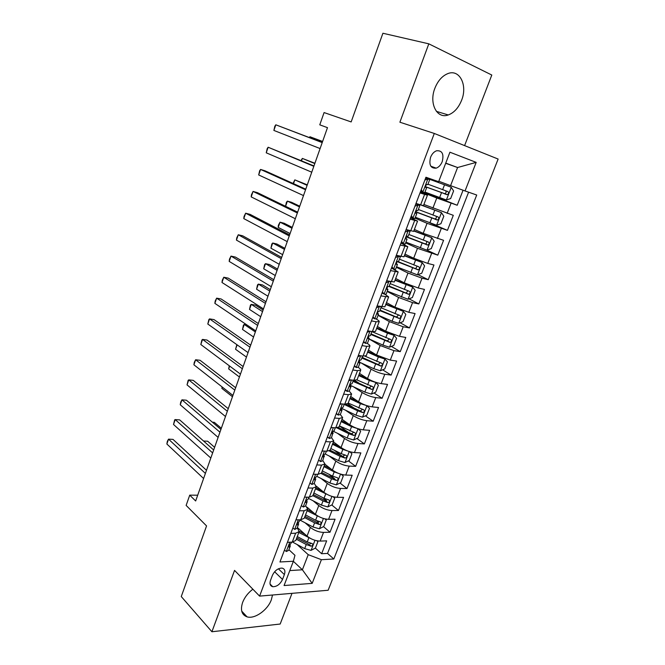 <?xml version="1.0" encoding="UTF-8"?>
<svg xmlns="http://www.w3.org/2000/svg" width="665" height="665" viewBox="0 0 665 665"><rect width="100%" height="100%" fill="white"/><g stroke="black" fill="none" stroke-linecap="round" stroke-linejoin="round"><path stroke-width="1" d="M434.868 88.287C428.767 103.532 437.08 119.301 448.268 114.954C454.062 112.776 458.501 107.896 461.585 100.315C467.827 85.303 459.598 68.67 447.736 73.649C442.125 75.985 437.836 80.864 434.868 88.287M252.858 589.207C248.087 592.823 244.678 597.22 242.634 602.39C240.19 610.021 241.669 614.842 247.064 616.854C254.687 619.331 267.687 610.088 271.328 599.813L272.509 595.009M430.579 157.289C428.775 164.92 430.646 168.544 436.182 168.154C438.817 167.189 440.837 165.02 442.225 161.637C444.07 153.972 442.175 150.348 436.531 150.772C433.929 151.77 431.942 153.939 430.579 157.289M464.594 145.61L491.801 75.037L428.809 43.832L382.907 33.25L351.162 121.928L324.079 112.568L319.774 124.837L327.488 127.655L319.774 124.837M328.144 590.254L498.135 159.051L434.295 133.457L259.591 596.114L328.144 590.254M259.591 596.114L234.546 570.395L211.911 631.75L280.181 624.028L292.01 593.346M211.911 631.75L181.262 596.555L206.557 525.915L186.133 505.408L189.733 495.151L195.66 500.978L327.488 127.638M297.346 527.478L307.039 536.098C311.062 539.265 315.434 540.928 320.164 541.094L326.656 540.853L321.644 553.721L315.368 548.093M310.563 543.804L309.674 543.006M305.069 522.773L310.372 527.42C314.42 530.554 318.801 532.216 323.522 532.416L330.006 532.224L323.514 526.638M318.626 522.441L316.64 520.737M330.006 532.224L335.069 519.215L328.593 519.323C323.88 519.074 319.483 517.412 315.401 514.319L307.238 507.362M316.324 486.148L323.847 492.3C327.986 495.317 332.409 496.988 337.122 497.32L343.572 497.354L338.46 510.496L331.735 504.959M326.681 500.795L322.957 497.728M324.877 464.17L332.392 470.039C336.581 472.981 341.037 474.66 345.742 475.076L352.176 475.251L347.005 488.542L340.031 483.039M334.645 478.792L328.834 474.203M333.389 441.843L341.029 447.537C345.276 450.396 349.757 452.084 354.453 452.591L360.862 452.907L355.642 466.34L348.402 460.878M342.093 456.124L334.329 450.263M341.993 419.274L349.757 424.785C354.071 427.57 358.568 429.257 363.265 429.856L369.649 430.321L364.37 443.904L356.847 438.484M348.468 432.45L339.449 425.957M350.696 396.456L358.585 401.785C362.957 404.486 367.487 406.174 372.167 406.864L378.535 407.487L373.198 421.219L365.368 415.841M354.262 408.227L347.803 403.788M359.491 373.389L367.512 378.526C371.943 381.136 376.498 382.841 381.178 383.622L387.52 384.395L382.117 398.277L373.963 392.957M359.441 383.481L354.661 380.363M368.393 350.064L376.54 355.002L390.28 360.114L396.598 361.053L391.136 375.093L382.624 369.815M363.738 358.119L362.167 357.138M377.388 326.473L385.667 331.22L399.49 336.349L405.783 337.446L400.264 351.644L391.361 346.415M386.481 302.625L394.894 307.163L408.809 312.309L415.076 313.572L409.49 327.928L400.155 322.758M395.675 278.502L404.229 282.833L418.227 287.995L424.47 289.425L418.817 303.947L409.017 298.834M404.985 254.113L413.672 258.228L427.753 263.406L433.962 265.011L428.252 279.691L417.928 274.637M414.386 229.442L423.223 233.34L443.572 240.314L437.794 255.16L426.855 250.156M423.904 204.488L453.297 215.327L447.445 230.356L429.997 222.908M419.989 192.925L427.429 195.252L420.247 192.26M410.047 219.134L417.562 221.121L410.546 217.821M400.222 245.028L407.811 246.69L400.962 243.082M390.513 270.622L398.177 271.952L391.486 268.062M380.912 295.908L388.651 296.931L384.993 294.271M371.427 320.896L376.116 321.76L379.241 321.611C379.324 321.112 378.418 320.314 376.523 319.225L376.149 319.017M362.059 345.601L366.756 346.349L369.931 346.016C370.048 345.443 369.175 344.586 367.304 343.448L367.18 343.373M358.194 367.396L358.194 367.396C360.031 368.576 360.879 369.491 360.729 370.139L357.504 370.646L352.791 370.023M282.517 579.456L284.371 574.585C285.534 570.977 284.753 568.816 282.043 568.101C277.97 568.143 274.753 570.57 272.392 575.391L270.53 580.312C269.408 583.837 270.148 585.973 272.741 586.705C276.856 586.738 280.115 584.319 282.517 579.456L274.612 571.75M293.348 561.302L302.392 569.78L308.219 554.668L321.403 559.689L333.822 558.999L476.714 195.028L465.051 190.946L476.182 162.376L449.922 152.21L438.642 181.695L425.941 177.247L279.948 561.983L293.373 561.243L294.969 555.325L288.893 549.689M321.403 559.689L312.184 583.363L284.071 585.541L293.373 561.243M420.513 191.553L436.78 198.004L432.882 208.153M415.051 218.153L427.071 223.299L423.223 233.34M405.65 242.858L417.479 248.303L413.672 258.228M396.357 267.288L407.994 273.024L404.229 282.833M387.163 291.445L398.618 297.463L394.894 307.163M378.077 315.326L389.341 321.627L385.667 331.22M369.216 339.025L380.172 345.517L376.54 355.002M361.461 363.098L371.112 369.15L367.512 378.526M353.514 386.806L362.142 392.508L358.585 401.785M345.468 410.18L353.273 415.617L349.757 424.785M337.379 433.256L344.512 438.468L341.029 447.537M329.266 456.04L335.833 461.069L332.392 470.039M321.17 478.542L327.255 483.422L323.847 492.3M313.099 500.787L318.768 505.541L315.401 514.319M321.644 553.721L327.537 553.421L468.601 192.185M436.78 198.004L457.212 205.252L463.064 190.223M447.445 230.356L427.071 223.299M437.794 255.16L417.479 248.303M428.252 279.691L422.026 278.194L407.994 273.024M418.817 303.947L412.558 302.617L398.618 297.463M409.49 327.928L403.206 326.764L389.341 321.627M400.264 351.644L393.954 350.646L380.172 345.517M391.136 375.093L384.802 374.254C380.139 373.431 375.567 371.727 371.112 369.15M382.117 398.277L375.758 397.603C371.078 396.872 366.54 395.176 362.142 392.508M373.198 421.219L366.814 420.687C362.126 420.056 357.612 418.368 353.273 415.617M364.37 443.904L357.969 443.522C353.273 442.981 348.784 441.294 344.512 438.468M355.642 466.34L349.216 466.107C344.512 465.658 340.048 463.979 335.833 461.069M347.005 488.542L340.555 488.451C335.85 488.085 331.411 486.414 327.255 483.422M338.46 510.496L331.993 510.554C327.28 510.271 322.874 508.6 318.768 505.541M290.813 533.363L295.626 533.222L299.159 531.609L297.238 527.777M287.413 542.316L292.234 542.133L295.784 540.462L299.159 531.609M295.933 519.855L300.738 519.781L304.246 518.251L307.662 509.307L304.171 510.77L299.366 510.811M304.553 497.154L309.341 497.179L312.808 495.799L316.266 486.755L312.808 488.068L308.02 488.002M313.265 474.195L318.045 474.328L321.469 473.098L324.961 463.954L321.552 465.109L316.773 464.935M322.076 450.97L326.839 451.211L330.222 450.147L333.747 440.895L330.389 441.893L325.626 441.61M330.987 427.487L335.734 427.836L339.075 426.93L342.641 417.578L339.325 418.41L334.578 418.019M339.998 403.738L344.736 404.195L348.028 403.456L351.635 393.996L348.36 394.661L343.63 394.154M349.117 379.707L353.838 380.289L357.08 379.715L360.729 370.139M358.335 355.401L363.04 356.099L366.24 355.7L369.931 346.016M367.67 330.813L372.358 331.627L375.501 331.411L379.241 321.611M377.105 305.942L384.877 306.839L388.651 296.931M386.656 280.771L394.353 281.977L398.177 271.952M396.323 255.302L403.946 256.831L407.803 246.715M406.099 229.533L413.647 231.387L417.562 221.121M415.999 203.448L423.464 205.635L427.42 195.261M297.08 544.51L308.219 554.668M428.809 43.832L399.889 122.21L434.295 133.457M197.705 495.201L189.733 495.151M289.799 570.578L302.392 569.78L312.184 583.363M445.683 163.291L457.587 167.522L445.758 163.108M438.817 181.237L450.579 185.668L457.587 167.522L476.182 162.376M327.537 553.421L333.822 558.999M457.212 205.252L424.835 192.451M305.667 505.624L307.662 509.307M314.188 483.222L316.266 486.755M322.808 460.579L324.961 463.954M331.519 437.678L333.747 440.895M336.357 413.322L338.219 415.085L340.322 414.536L342.641 417.578M349.233 391.103L351.635 393.996M465.051 190.946L450.579 185.668M284.429 550.171L286.366 551.509L288.643 550.362L290.223 546.198L289.94 544.577M206.491 470.305L173.008 439.39L168.528 439.149L205.394 473.413M166.865 444.012L167.331 441.336L168.528 439.149L166.865 444.012L203.598 478.509M291.769 542.15L290.189 544.46C288.735 545.475 288.361 546.372 289.059 547.129L290.223 546.198M311.661 539.024L298.826 532.474M305.019 534.303L299.242 531.202M316.947 540.786L317.903 541.634L315.41 548.076L310.996 550.379L304.686 548.633L292.65 542.108M317.903 541.634L316.69 540.736M214.604 447.329L207.688 441.244L203.556 441.02M296.282 539.149L306.257 544.544L311.045 546.189C312.899 545.591 313.29 544.735 312.226 543.638L307.255 541.95L297.263 536.564M311.045 546.189L308.934 544.294L296.756 537.894M292.849 527.993L294.77 529.398L297.022 528.343L298.618 524.128L298.261 522.482M213.673 449.972L179.683 419.898L175.203 419.582L212.634 452.907M173.523 424.486L174.646 419.898L175.203 419.582L173.523 424.486L210.822 458.052M300.272 519.789L298.618 522.308C297.147 523.338 296.773 524.236 297.513 525.001L298.618 524.128M301.361 505.566L303.265 507.038L305.493 506.082L307.114 501.826L306.673 500.147M220.93 429.424L186.416 400.214L181.944 399.823L219.949 432.192M180.257 404.777L180.689 402.192L181.944 399.823L180.257 404.777L218.112 437.387M308.876 497.179L308.136 499.132L307.139 499.905C305.642 500.945 305.285 501.851 306.058 502.624L307.114 501.826M309.965 482.89L311.86 484.436L314.055 483.571L315.692 479.274L315.168 477.578M313.73 474.203L313.157 474.477M228.253 408.676L193.224 380.355L188.752 379.881L227.339 411.261M187.04 384.885L188.145 380.347L188.752 379.881L187.04 384.885L225.485 416.514M317.579 474.311L316.731 476.547L315.75 477.262C314.237 478.31 313.888 479.224 314.695 479.997L315.692 479.274M318.66 459.964L320.547 461.577L322.716 460.82L324.229 455.641M320.547 461.577L318.618 460.072M322.849 451.011L321.893 451.452M235.651 387.72L200.09 360.297L195.618 359.748L234.803 390.122M193.897 364.794L194.296 362.309L195.618 359.748L193.897 364.794L232.933 395.426M326.382 451.186L325.418 453.713L324.445 454.361C322.932 455.425 322.583 456.348 323.414 457.121L324.37 456.464M320.597 517.428L307.105 510.77M313.606 512.79L307.546 509.606M324.936 518.875L326.274 520.005L323.747 526.522L319.341 528.775L313.007 526.996L300.131 520.155M326.274 520.005L324.769 518.833M221.337 428.252L214.321 422.333L212.384 422.192M304.528 517.52L314.595 522.856L319.408 524.51C321.286 523.904 321.669 523.039 320.547 521.925L315.601 520.238L305.526 514.91M319.408 524.51L317.263 522.665L304.977 516.331M329.641 495.583L315.468 488.842M322.326 491.053L315.883 487.744M332.957 496.689L334.728 498.151L332.184 504.735L327.77 506.938L321.411 505.117L308.427 498.359M312.866 495.666L323.024 500.928L327.862 502.607C329.774 501.975 330.139 501.102 328.959 499.972L324.038 498.285L313.872 493.023M327.862 502.607L325.675 500.803L313.29 494.544M338.809 473.488L334.196 471.851L323.922 466.672M331.203 469.108L324.312 465.641M341.253 474.303L343.281 476.057L340.704 482.707L336.299 484.86L329.915 482.998L316.814 476.323M321.212 473.53L331.536 478.767L336.399 480.454C338.344 479.814 338.701 478.925 337.454 477.786L332.567 476.098L322.309 470.903M336.399 480.454L334.187 478.709L321.694 472.516M222.326 387.105L221.877 388.393L232.467 396.731M221.877 388.393L222.06 386.897M348.086 451.144L342.841 449.374L332.467 444.262M340.247 446.955L332.832 443.306M349.665 451.668L351.918 453.721L349.316 460.446L344.911 462.541L338.51 460.645L325.218 454.012M329.275 450.97L340.148 456.365L345.06 458.077C347.005 457.412 347.346 456.506 346.074 455.367L341.187 453.663L330.838 448.534M344.836 455.068L342.783 456.373L330.181 450.255M229.683 366.082L228.685 368.925L239.433 377.005M228.685 368.925L229.234 365.75M327.463 436.772L329.333 438.459L331.469 437.803L332.982 432.632M329.333 438.459L327.371 437.005M332.068 427.57L330.729 428.169M243.132 366.548L207.023 340.048L202.559 339.416L242.343 368.767M200.822 344.52L201.894 340.039L202.559 339.416L200.822 344.52L240.456 374.129M335.276 427.803L334.204 430.621L333.215 431.211C331.727 432.283 331.386 433.206 332.209 433.987L333.148 433.405M357.471 428.543L351.569 426.647L341.112 421.602M349.482 424.586L341.444 420.721M358.202 428.784L360.654 431.136L358.028 437.936L353.622 439.981L347.197 438.044L333.198 431.219M336.798 427.869L348.851 433.721L353.838 435.45C355.758 434.752 356.083 433.838 354.819 432.699L339.458 425.924M353.556 432.383L351.577 433.821L338.41 427.578M237.114 344.844L235.56 349.275L246.466 357.097M235.56 349.275L236.856 344.661M338.219 415.085L336.224 413.68M341.386 403.871L339.665 404.619M250.68 345.168L214.022 319.607L209.566 318.892L249.965 347.197M207.804 324.038L208.868 319.591L209.566 318.892L207.804 324.038L248.053 352.608M344.279 404.154L343.09 407.271L342.093 407.795C340.621 408.867 340.297 409.806 341.103 410.604L342.018 410.081L341.212 408.418M341.386 408.235L355.975 415.184L362.433 417.171L366.831 415.184L369.491 408.31L366.872 405.667L360.405 403.663L349.84 398.692M358.975 402.042L350.156 397.886M344.171 404.42L357.654 410.82L362.724 412.574C364.603 411.851 364.91 410.92 363.655 409.79L348.177 403.065M362.367 409.449L360.272 410.962L345.883 404.254M255.352 331.943L244.246 324.454L242.501 329.441L253.565 336.997M246.79 324.861L244.246 324.454L243.448 325.11L242.501 329.441M345.359 389.607L347.205 391.444L349.283 391.003L350.995 386.498L350.089 384.877M347.205 391.444L345.177 390.089M350.812 379.915L348.701 380.804M258.311 323.564L221.088 298.959L216.64 298.161L257.654 325.401M214.862 303.365L215.202 301.021L216.64 298.161L214.862 303.365L255.726 330.871M353.381 380.23L352.076 383.655L351.062 384.112C349.624 385.193 349.3 386.141 350.098 386.947L350.995 386.498M350.463 385.384L364.861 392.084L371.336 394.104L375.733 392.175L378.418 385.226L375.825 382.475L369.333 380.43L358.676 375.534M375.825 382.475L375.309 382.151M369.216 379.516L358.959 374.802M263.091 310.015L255.451 305.135L251.27 304.379L249.508 309.416L260.73 316.706M352.949 381.361L371.702 389.441C373.547 388.684 373.838 387.745 372.591 386.614L356.955 379.931M371.261 386.257L369.158 387.878L353.24 380.604M262.534 311.602L251.27 304.379L250.439 305.119L249.508 309.416M354.462 365.617L356.29 367.537L358.335 367.196L360.073 362.649L359.075 361.087M356.29 367.537L354.229 366.224M360.33 355.7L357.837 356.714M266.017 301.744L228.22 278.12L223.781 277.238L265.435 303.381M221.985 282.484L222.31 280.189L223.781 277.238L221.985 282.484L263.481 308.909M362.591 356.033L361.17 359.765L360.139 360.164C358.718 361.245 358.41 362.201 359.2 363.024L360.073 362.649M360.081 362.467L373.838 368.718L380.338 370.787L384.736 368.917L387.454 361.893L384.877 359.025L378.36 356.939L367.604 352.109M384.877 359.025L383.713 358.327M381.153 357.313L367.853 351.461M270.281 289.649L262.534 284.953L258.361 284.121L256.582 289.209L267.962 296.216M361.827 358.044L380.779 366.049C382.583 365.268 382.865 364.312 381.627 363.19L365.102 356.224M380.255 362.799L378.144 364.536L362.076 357.363M269.782 291.062L258.361 284.121L257.496 284.936L256.582 289.209M363.672 341.353L365.484 343.348L367.496 343.123L369.25 338.518L368.169 337.055M365.484 343.348L363.389 342.093M369.956 331.212L367.088 332.35M273.797 279.691L235.427 257.072L230.996 256.1L273.29 281.129M229.184 261.403L229.483 259.159L230.996 256.1L229.184 261.403L271.32 286.715M371.901 331.552L370.355 335.609L369.324 335.933C367.928 337.022 367.62 337.986 368.402 338.826L369.25 338.518M372.982 316.806L374.777 318.884L376.764 318.776L378.535 314.121L377.388 312.766M374.777 318.884L372.649 317.679M379.1 306.341L380.912 306.706M379.474 306.54L376.44 307.696M281.669 257.413L242.7 235.817L238.278 234.762L281.228 258.652M236.449 240.115L236.732 237.929L238.278 234.762L236.449 240.115L279.234 264.288M381.328 306.789L379.657 311.17L378.609 311.428C377.238 312.517 376.939 313.489 377.712 314.346L378.535 314.121M382.408 291.968L384.187 294.13L386.141 294.146L387.928 289.433L386.731 288.219M384.187 294.13L382.026 292.982M387.67 281.004L390.862 281.727L389.067 286.449L388.011 286.632C386.664 287.729 386.373 288.71 387.13 289.583L387.928 289.433M388.934 281.652L385.908 282.758M289.616 234.903L250.057 214.354L245.634 213.207L289.25 235.925M243.789 218.61L244.047 216.482L245.634 213.207L243.789 218.61L287.238 241.628M391.943 266.848L393.705 269.092L395.617 269.225L397.429 264.462L396.215 263.415M393.705 269.092L391.502 268.003M396.298 255.377L397.03 255.485M396.29 255.402L398.501 256.466L400.405 256.657L400.022 256.258M398.501 256.466L395.484 257.521M297.646 212.16L257.471 192.675L253.066 191.437L297.363 212.966M251.195 196.898L251.437 194.82L253.066 191.437L251.195 196.898L295.327 218.735M400.405 256.657L398.584 261.445L397.512 261.545C396.199 262.65 395.916 263.648 396.664 264.529L397.429 264.462M401.585 241.428L403.331 243.756L405.209 244.013L407.047 239.192L405.858 238.336M403.331 243.756L401.095 242.725M406.157 239.117L406.298 239.184C405.567 238.278 405.841 237.272 407.138 236.166L408.21 236.142L410.047 231.304L408.194 230.979L406.066 229.625M410.047 231.304L408.318 230.165M408.194 230.979L405.168 231.994M305.759 189.176L264.969 170.789L260.564 169.442L305.551 189.766M258.685 174.962L259.649 170.739L260.564 169.442L258.685 174.962L303.498 195.585M406.298 239.184L407.047 239.192M411.352 215.701L413.073 218.128L414.918 218.511L416.772 213.631L415.658 212.966M413.073 218.128L410.804 217.147M415.957 213.498L416.057 213.54C415.334 212.617 415.608 211.595 416.872 210.489L417.953 210.539L419.815 205.643L415.775 204.039M419.815 205.643L415.924 203.64M417.994 205.194L414.968 206.158M313.963 165.942L268.145 147.239L313.83 166.317M266.241 152.809L267.197 148.628L268.145 147.239L266.241 152.809L311.752 172.202M416.057 213.54L416.772 213.631M421.228 189.675L422.932 192.185L424.736 192.7L426.614 187.763L425.642 187.306M422.932 192.185L420.621 191.271M426.614 187.763L425.924 187.588C425.218 186.649 425.484 185.618 426.731 184.496L427.803 184.637L429.69 179.683L425.6 178.145M429.69 179.683L425.65 178.02M427.911 179.101L424.893 180.016M322.251 142.468L275.8 124.804L322.201 142.609M273.88 130.431L274.82 126.283L275.8 124.804L273.88 130.431L320.106 148.561M369.083 338.959L382.915 345.093L389.441 347.205L393.838 345.401L396.581 338.294L394.029 335.31L387.496 333.182L376.639 328.427M394.029 335.31L391.926 334.104M391.71 334.021L376.856 327.862M277.546 269.084L269.682 264.587L265.51 263.673L263.714 268.801L275.268 275.534M370.796 334.462L389.956 342.392C391.727 341.586 392.001 340.621 390.771 339.499L371.876 331.619M389.333 339.075L387.229 340.929L371.02 333.872M277.106 270.331L265.51 263.673L264.628 264.562L263.714 268.801M378.136 315.168L392.101 321.203L398.651 323.356L403.04 321.611L405.816 314.429L403.289 311.328L385.775 304.479M403.289 311.328L385.958 303.996M284.878 248.328L276.898 244.022L272.733 243.024L270.921 248.203L282.642 254.645M379.865 310.622L399.241 318.469C400.97 317.637 401.228 316.656 400.006 315.534L380.962 307.737M398.51 315.077L396.415 317.064L380.064 310.106M284.495 249.392L272.733 243.024L271.819 243.988L270.921 248.203M387.296 291.112L407.961 299.233L412.35 297.554L415.16 290.289L412.657 287.072L395.01 280.264M412.657 287.072L395.16 279.857M292.276 227.372L284.179 223.257L280.031 222.176L278.203 227.405L290.09 233.556M389.033 286.499L408.626 294.271C410.322 293.415 410.563 292.425 409.357 291.303L390.156 283.598M407.778 290.805L406.207 293.024L405.708 292.924L389.208 286.075M291.96 228.253L280.031 222.176L278.352 225.31L278.203 227.405M396.556 266.773L417.379 274.844L421.76 273.232L424.603 265.875L422.125 262.542L404.353 255.767M422.125 262.542L404.47 255.451M299.749 206.208L291.536 202.293L287.396 201.129L285.584 206.308M417.13 266.241L415.667 268.61L415.11 268.51L397.786 261.503M397.254 261.686L418.119 269.799C419.773 268.918 420.006 267.912 418.809 266.79L399.441 259.175M299.499 206.898L287.396 201.129L286.416 202.26L285.551 206.3M405.916 242.16L426.905 250.165L431.277 248.627L434.162 241.187L431.71 237.729L413.796 230.988M431.71 237.729L413.888 230.763M307.297 184.837L294.828 179.874L293.506 183.648M406.307 236.898L427.72 245.044C429.341 244.138 429.557 243.124 428.368 242.002L408.842 234.471M426.564 241.387C427.03 242.683 426.589 243.523 425.234 243.922L406.481 236.665M307.114 185.344L294.828 179.874L293.066 183.449M415.392 217.264L436.539 225.211L440.912 223.739L443.821 216.216L441.402 212.625L421.203 205.103M441.402 212.625L422.84 205.568M314.911 163.249L302.342 158.411L301.519 160.755M415.725 211.936L437.42 219.999C439.016 219.076 439.216 218.045 438.044 216.923L418.351 209.492M436.065 216.233C436.714 217.53 436.331 218.436 434.91 218.943L415.783 211.761M314.803 163.565L302.342 158.411L301.004 160.539M424.977 192.085L446.29 199.966L450.654 198.561L453.596 190.946L451.202 187.231L425.708 177.863M451.202 187.231L425.725 177.813M322.608 141.462L309.923 136.741L309.616 137.622M445.583 190.747C446.514 192.035 446.215 193.008 444.702 193.673L425.5 186.69M425.509 186.782L447.246 194.662C448.8 193.715 448.991 192.675 447.828 191.553L427.969 184.213M322.567 141.578L309.923 136.741L309.325 137.514M310.372 527.42L307.039 536.098M323.522 532.416L320.164 541.094M451.07 203.224L447.138 213.365M441.277 228.502L437.395 238.535M431.593 253.49L427.753 263.406M422.026 278.194L418.227 287.995M412.558 302.617L408.809 312.309M403.206 326.764L399.49 336.349M393.954 350.646L390.28 360.114M384.802 374.254L381.178 383.622M375.758 397.603L372.167 406.864M366.814 420.687L363.265 429.856M357.969 443.522L354.453 452.591M349.216 466.107L345.742 475.076M340.555 488.451L337.122 497.32M331.993 510.554L328.593 519.323M295.626 533.222L292.234 542.133M304.171 510.77L300.738 519.781M312.808 488.068L309.341 497.179M321.552 465.109L318.045 474.328M330.389 441.893L326.839 451.211M339.325 418.41L335.734 427.836M348.36 394.661L344.736 404.195M357.504 370.646L353.838 380.289M366.756 346.349L363.04 356.099M376.116 321.76L372.358 331.627M385.575 296.898L381.776 306.881M395.16 271.736L391.311 281.835M404.844 246.274L400.953 256.499M414.652 220.514L410.712 230.855M424.578 194.446L420.588 204.911M278.394 568.808L284.371 574.585M289.807 542.224L286.291 551.46M288.618 546.58L289.184 547.104M311.112 550.321L314.986 540.296M307.255 541.95L308.834 537.844M304.686 548.633L306.257 544.544M298.319 519.822L294.695 529.348M297.047 524.486L297.604 524.976M306.931 497.171L303.198 506.988M305.568 502.15L306.108 502.607M315.634 474.261L311.785 484.378M324.437 451.094L320.48 461.518M322.907 456.73L323.414 457.121M319.449 528.717L323.414 518.467M315.601 520.238L317.197 516.082M313.007 526.996L314.595 522.856M327.887 506.88L331.935 496.398M324.038 498.285L325.651 494.087M321.411 505.117L323.024 500.928M336.407 484.802L340.547 474.095M332.567 476.098L334.196 471.851M329.915 482.998L331.536 478.767M345.027 462.491L349.25 451.535M341.187 453.663L342.841 449.374M338.51 460.645L340.148 456.365M342.783 456.373L345.035 458.069L342.816 456.381M333.34 427.662L329.266 438.401M331.727 433.638L332.209 433.987M353.73 439.931L358.053 428.734M349.906 430.987L351.569 426.647M347.197 438.044L348.851 433.721M351.477 433.788L353.763 435.434M342.35 403.963L338.144 415.018M340.655 410.288L341.103 410.604M362.541 417.121L366.939 405.733M358.718 408.052L360.405 403.663M355.975 415.184L357.654 410.82M360.272 410.962L362.591 412.549M351.461 379.998L347.13 391.377M349.682 386.673L350.098 386.947M371.444 394.054L375.891 382.55M367.629 384.869L369.333 380.43M364.861 392.084L366.556 387.662M369.158 387.878L371.519 389.407M360.671 355.75L356.224 367.462M380.447 370.738L384.944 359.1M359.175 361.22L359.383 360.688M376.639 361.419L378.36 356.939M373.838 368.718L375.55 364.254M378.144 364.536L380.538 366.016M369.998 331.22L365.418 343.273M379.358 306.59L374.711 318.801M388.817 281.694L384.121 294.055M398.393 256.507L393.638 269.009M408.077 231.021L403.264 243.673M417.878 205.227L413.015 218.037M427.795 179.134L422.874 192.094M389.557 347.155L394.096 335.384M368.31 337.205L368.601 336.432M385.75 337.712L387.496 333.182M382.915 345.093L384.653 340.571M387.229 340.929L389.665 342.35M398.759 323.315L403.356 311.403M377.545 312.916L377.928 311.902M394.968 313.739L396.731 309.15M392.101 321.203L393.855 316.631M396.415 317.064L398.892 318.427M408.069 299.192L412.724 287.155M386.88 288.352L387.363 287.081M404.287 289.491L406.074 284.853M401.386 297.039L403.165 292.417M405.708 292.924L408.227 294.221M417.487 274.803L422.192 262.625M396.332 263.498L396.905 261.977M413.713 264.961L415.517 260.273M410.779 272.6L412.574 267.92M415.11 268.51L417.67 269.749M427.013 250.131L431.768 237.812M405.891 238.353L406.423 236.948M423.248 240.156L425.076 235.41M420.28 247.879L422.1 243.149M424.619 243.814L427.213 244.986M436.647 225.177L441.46 212.717M418.584 204.97L418.817 204.346M415.625 212.742L415.908 212.002M432.89 215.061L434.735 210.256M429.889 222.866L431.735 218.087M434.228 218.835L436.872 219.949M446.398 199.924L451.269 187.322M442.649 189.675L444.519 184.812M439.615 197.572L441.477 192.734M443.962 193.565L446.647 194.612M436.398 111.363L448.268 114.954M241.703 611.102L247.064 616.854M430.82 166.2L436.182 168.154M270.081 584.061L272.741 586.705M288.635 546.738L289.059 547.129M297.056 524.594L297.513 525.001M305.576 502.216L306.058 502.624M351.577 433.821L353.838 435.45M340.322 414.536L342.018 410.081M360.43 411.003L362.724 412.574M369.391 387.936L371.702 389.441M378.443 364.611L380.779 366.049M387.595 341.02L389.956 342.392M396.847 317.155L399.241 318.469M406.207 293.024L408.626 294.271M415.667 268.61L418.119 269.799M425.234 243.922L427.72 245.044M434.91 218.943L437.42 219.999M444.702 193.681L447.246 194.662"/></g></svg>
